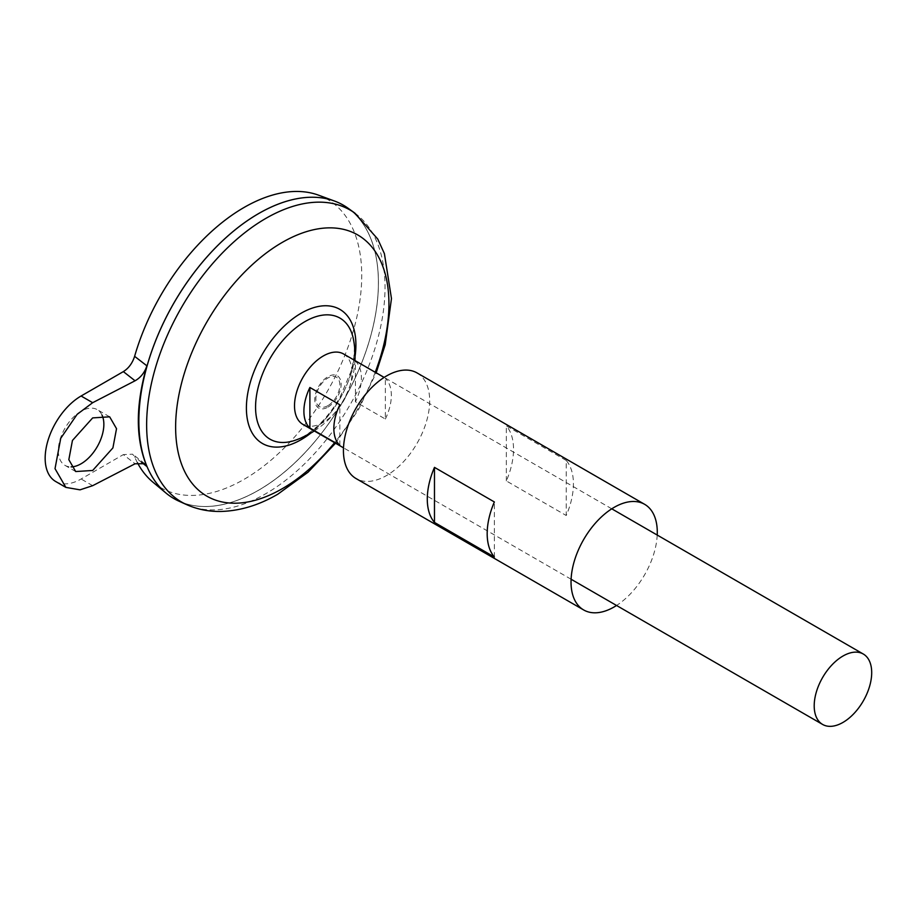 <?xml version="1.0" encoding="UTF-8"?>
<svg xmlns="http://www.w3.org/2000/svg" width="917" height="917" viewBox="0 0 917 917"><rect width="100%" height="100%" fill="white"/><g stroke="black" fill="none" stroke-linecap="round" stroke-linejoin="round"><path stroke-width="0.69" stroke-dasharray="4.58 3.44" d="M102.051 415.137A32.187 18.581 120 0 0 97.191 409.624A32.187 18.581 120 0 0 81.097 411.217A32.187 18.581 120 0 0 60.063 439.575A32.187 18.581 120 0 0 65.004 465.377A32.187 18.581 120 0 0 71.09 466.879M343.588 353.985A40.657 23.475 -60 0 1 349.813 386.561A40.657 23.475 -60 0 1 323.254 422.393A40.657 23.475 -60 0 1 302.931 424.399M327.942 407.114A18.627 10.752 120 0 0 341.124 384.292A18.627 10.752 120 0 0 327.942 376.692A18.627 10.752 120 0 0 314.772 399.503A18.627 10.752 120 0 0 327.942 407.114M343.336 205.179A169.404 97.81 -60 0 1 369.287 340.929A169.404 97.81 -60 0 1 258.628 490.194A169.37 97.787 -60 0 1 173.966 498.573A169.37 97.787 -60 0 1 148.004 362.857A169.37 97.787 -60 0 1 258.651 213.604A169.37 97.787 -60 0 1 343.336 205.213A169.37 97.787 -60 0 1 369.299 340.929A169.37 97.787 -60 0 1 258.651 490.182A169.37 97.787 -60 0 1 173.932 498.561A169.37 97.787 -60 0 1 138.857 421.041M348.116 208.262A169.404 97.81 -60 0 1 367.946 345.4A169.404 97.81 -60 0 1 258.651 490.217A169.404 97.81 -60 0 1 178.987 501.186M354.443 350.122A69.91 40.359 -60 0 1 305.006 435.735A69.91 40.359 -60 0 1 295.412 440.194L303.94 436.217C317.431 428.273 329.375 415.435 339.806 397.714L350.718 372.142C353.091 365.161 355.636 349.56 353.503 339.577A69.91 40.359 -60 0 1 354.443 350.122M327.862 405.681A16.942 9.778 -60 0 1 315.884 398.769A16.942 9.778 -60 0 1 327.862 378.022A16.942 9.778 -60 0 1 339.84 384.934A16.942 9.778 -60 0 1 327.862 405.681M318.577 195.183A166.504 96.136 -60 0 1 354.89 325.134A166.504 96.136 -60 0 1 244.014 479.385A166.504 96.136 -60 0 1 152.898 482.147M137.458 462.787A166.504 96.136 -60 0 1 134.616 456.861L132.621 454.19L123.348 454.603L135.063 463.784M258.628 213.581A169.37 97.787 -60 0 1 343.313 205.202A169.37 97.787 -60 0 1 369.276 340.918A169.37 97.787 -60 0 1 258.628 490.171A169.404 97.81 -60 0 1 173.932 498.596M141.642 462.386L134.616 456.861M55.685 481.505A50.825 29.344 120 0 0 81.097 478.995L123.348 454.603M339.84 445.33L339.84 404.764M355.418 401.761L355.418 361.195A40.657 23.475 -60 0 1 355.418 401.761L385.358 419.046L385.358 378.492L355.418 361.195M385.358 419.046A40.657 23.475 120 0 0 385.358 378.492M417.052 372.921A60.992 35.213 -60 0 1 426.394 421.797A60.992 35.213 -60 0 1 386.561 475.533A60.992 35.213 -60 0 1 356.06 478.559M657.214 535.058A60.992 35.213 -60 0 1 616.556 605.472M566.236 460.46L506.344 425.878A60.992 35.213 -60 0 1 506.344 480.932L566.236 515.514A60.992 35.213 120 0 0 566.236 460.46L566.236 515.514M494.366 557.009L494.366 501.954M506.344 480.932L506.344 425.878M354.856 213.111A168.579 97.328 -60 0 1 374.594 349.583A168.579 97.328 -60 0 1 265.838 493.678A168.579 97.328 -60 0 1 186.575 504.602M355.062 356.369A77.429 44.704 -60 0 1 310.737 433.156M375.236 372.256A150.824 87.081 -60 0 1 334.579 442.67M92.674 485.678L81.097 478.995M109.662 416.822L97.191 409.624M571.096 579.235L343.497 447.828M314.302 430.967A88.96 88.96 0 0 0 354.959 360.553M335.53 443.22L358.524 409.555L376.188 372.806M611.754 508.809L384.154 377.403M75.687 471.544L65.004 465.377M144.783 463.704L132.621 454.19"/><path stroke-width="1.38" d="M71.09 466.879A32.187 18.581 120 0 0 81.097 463.773A32.187 18.581 120 0 0 102.051 415.137M92.674 417.9L109.662 416.822L116.528 428.686L112.906 447.909L92.674 470.467L75.687 471.544L68.832 459.681L72.443 440.458L92.674 417.9M309.889 387.478L339.84 404.764A40.657 23.475 120 0 0 339.84 445.33L309.889 428.044A40.657 23.475 -60 0 1 309.889 387.478L309.889 428.044M842.952 722.436A40.657 23.475 -60 0 1 822.629 724.453A40.657 23.475 -60 0 1 816.394 691.865A40.657 23.475 -60 0 1 842.952 656.045A40.657 23.475 -60 0 1 863.287 654.027A40.657 23.475 -60 0 1 869.511 686.604A40.657 23.475 -60 0 1 842.952 722.436M343.497 447.828L302.931 424.399A40.657 23.475 -60 0 1 296.695 391.823A40.657 23.475 -60 0 1 323.254 355.991A40.657 23.475 -60 0 1 343.588 353.985L384.154 377.403M138.857 421.041A169.37 97.787 -60 0 1 258.628 213.581L258.628 213.581M376.188 372.806L385.197 344.758L391.467 298.552L384.406 253.642L377.758 239.062L354.856 213.111A168.579 97.328 -60 0 0 265.838 218.395A168.579 97.328 -60 0 0 154.434 371.396A168.579 97.328 -60 0 0 186.575 504.602L178.987 501.186A169.404 97.81 -60 0 1 146.697 367.316A169.404 97.81 -60 0 1 258.651 213.569A169.404 97.81 -60 0 1 334.487 201.029A169.404 97.81 -60 0 1 343.336 205.179M314.302 430.967A88.96 88.96 0 0 1 295.412 440.194L295.412 440.194A69.91 40.359 -60 0 1 255.568 407.194A69.91 40.359 -60 0 1 305.006 321.58A69.91 40.359 -60 0 1 353.503 339.577A88.96 88.96 0 0 1 354.959 360.553M173.932 498.596A169.404 97.81 -60 0 1 165.92 493.002L152.898 482.147A166.504 96.136 -60 0 1 137.458 462.787M165.92 493.002A169.404 97.81 -60 0 1 150.365 355.154A169.404 97.81 -60 0 1 258.628 213.558A169.404 97.81 -60 0 1 348.116 208.262L354.856 213.111M134.616 356.335L146.892 365.826C135.475 405.291 135.475 438.853 146.892 466.512L144.783 463.704L135.063 463.784L92.674 485.678L80.031 489.838L65.852 487.385L55.02 468.656L60.74 438.292L77.097 414.392L92.674 402.689L135.063 380.784L123.348 371.614C128.644 368.29 132.403 363.201 134.616 356.335A166.504 96.136 -60 0 1 244.014 207.494A166.504 96.136 -60 0 1 318.577 195.183L334.487 201.029M146.892 466.512L141.642 462.386M123.348 371.614L81.097 396.006A50.825 29.344 120 0 0 47.89 440.79A50.825 29.344 120 0 0 55.685 481.505L65.852 487.385M146.892 365.826C144.622 372.611 140.679 377.598 135.063 380.784M494.366 557.009L434.475 522.426A60.992 35.213 -60 0 1 434.475 467.372L494.366 501.954A60.992 35.213 120 0 0 494.366 557.009M616.556 605.472A60.992 35.213 -60 0 1 614.161 606.939A60.992 35.213 -60 0 1 583.659 609.954A60.992 35.213 -60 0 1 574.317 561.089A60.992 35.213 -60 0 1 614.161 507.353A60.992 35.213 -60 0 1 644.651 504.327A60.992 35.213 -60 0 1 657.214 535.058M583.659 609.954L356.06 478.559A60.992 35.213 -60 0 1 346.718 429.683A60.992 35.213 -60 0 1 386.561 375.947A60.992 35.213 -60 0 1 417.052 372.921L644.651 504.327M434.475 522.426L434.475 467.372M334.579 442.67A150.824 87.081 -60 0 1 282.287 488.681A150.824 87.081 -60 0 1 175.628 427.116A150.824 87.081 -60 0 1 282.287 242.386A150.824 87.081 -60 0 1 375.236 372.256M310.737 433.156A77.429 44.704 -60 0 1 301.154 439.656A77.429 44.704 -60 0 1 246.398 408.042A77.429 44.704 -60 0 1 301.154 313.213A77.429 44.704 -60 0 1 355.062 356.369M92.674 402.689L81.097 396.006M822.629 724.453L571.096 579.235M186.575 504.602C197.247 509.336 208.56 511.629 220.516 511.468C239.83 510.987 258.938 505.233 277.828 494.194L308.043 472.209L335.53 443.22M863.287 654.027L611.754 508.809"/></g></svg>
